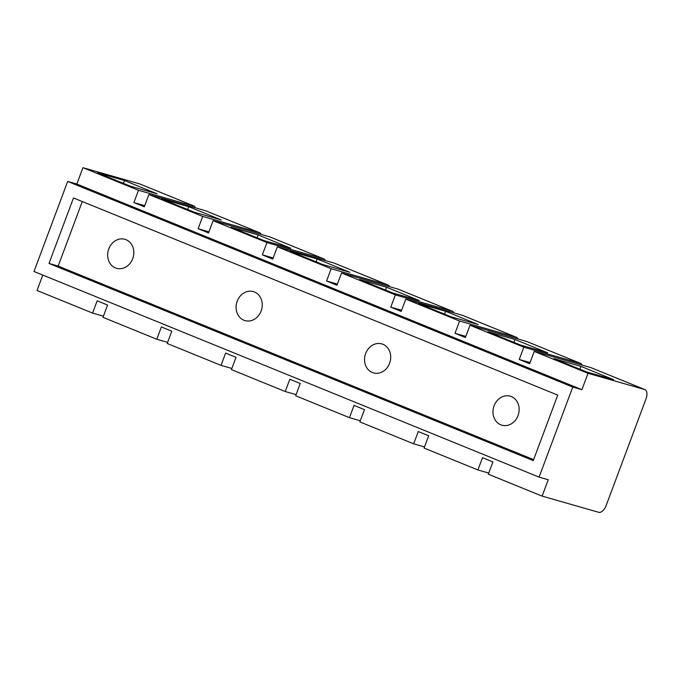 <?xml version="1.0" encoding="UTF-8"?>
<svg xmlns="http://www.w3.org/2000/svg" width="680" height="680" viewBox="0 0 680 680"><rect width="100%" height="100%" fill="white"/><g stroke="black" fill="none" stroke-linecap="round" stroke-linejoin="round"><path stroke-width="1.02" d="M273.173 257.966L262.335 254.864L266.925 242.581L323.578 258.791A8.746 4.513 -67.8 0 1 323.816 258.876A8.746 4.513 -67.8 0 1 325.372 260.567M333.999 263.032L387.804 284.937A8.746 4.513 -67.8 0 1 388.042 285.022L334.237 263.109A8.746 4.513 -67.8 0 0 333.999 263.032L277.338 246.823L272.748 259.106L262.335 254.864M144.738 205.674L133.892 202.572L144.305 206.814L148.903 194.531L202.708 216.435L198.118 228.718L208.531 232.959L213.12 220.677L266.925 242.581M133.892 202.572L138.482 190.29L82.943 167.679L139.595 183.881A8.746 4.513 -67.8 0 1 139.833 183.965A8.746 4.513 -67.8 0 1 140.063 184.076M530.06 362.55L519.222 359.448L529.635 363.69L534.225 351.407L588.03 373.32L581.91 389.691L76.823 184.05L82.943 167.679M519.222 359.448L523.812 347.174L470.008 325.261L465.417 337.543L454.996 333.302L459.587 321.028L405.781 299.115L401.192 311.398L390.779 307.156L395.369 294.882L341.564 272.969L336.974 285.251L326.553 281.01L331.151 268.727L277.338 246.823M387.804 284.937L331.151 268.727M317.144 258.969L290.13 251.243L322.762 264.52L349.775 272.255L317.144 258.969L316.081 261.808M388.042 285.022A8.746 4.513 -67.8 0 1 389.598 286.714M323.816 258.876L270.011 236.963A8.746 4.513 -67.8 0 0 269.773 236.886L213.12 220.677M258.137 234.94L231.115 227.213L263.747 240.499L290.76 248.225L258.137 234.94L257.074 237.779M206.023 210.928A8.746 4.513 112.2 0 0 205.793 210.817A8.746 4.513 112.2 0 0 205.555 210.74L148.903 194.531M205.555 210.74L259.361 232.645L202.708 216.435M188.7 206.678L161.687 198.942L194.319 212.228L221.331 219.963L188.7 206.678L187.646 209.517M167.637 342.337L156.791 339.235L161.381 326.952L171.802 331.194L167.212 343.476L221.017 365.381L225.607 353.107L236.019 357.34L231.429 369.623L285.234 391.527L289.825 379.253L300.245 383.486L295.647 395.769L349.46 417.673L354.05 405.399L364.463 409.632L359.873 421.914L413.678 443.819L418.268 431.545L428.68 435.787L424.091 448.06L477.896 469.965L482.494 457.691L492.906 461.933L488.317 474.206L542.121 496.119L598.774 512.321A8.746 4.513 -67.8 0 0 606.178 505.427L646 398.913A8.746 4.513 -67.8 0 0 644.929 389.606L591.115 367.701A8.746 4.513 -67.8 0 1 591.345 367.803M259.361 232.645A8.746 4.513 -67.8 0 1 259.599 232.73A8.746 4.513 -67.8 0 1 261.154 234.422M208.956 231.821L198.118 228.718M296.072 394.629L285.234 391.527M337.399 284.113L326.553 281.01M341.564 272.969L398.216 289.178A8.746 4.513 -67.8 0 1 398.454 289.264A8.746 4.513 -67.8 0 1 398.684 289.365M398.216 289.178L452.021 311.083L395.369 294.882M386.572 287.232L359.558 279.505L392.19 292.791L419.203 300.517L386.572 287.232L385.509 290.071M452.021 311.083A8.746 4.513 -67.8 0 1 452.26 311.168A8.746 4.513 -67.8 0 1 453.815 312.859M401.616 310.258L390.779 307.156M462.434 315.325L516.248 337.229A8.746 4.513 -67.8 0 1 516.486 337.314L462.672 315.409A8.746 4.513 -67.8 0 0 462.434 315.325L405.781 299.115M516.248 337.229L459.587 321.028M445.587 311.262L418.565 303.535L451.197 316.82L478.219 324.547L445.587 311.262L444.524 314.1M424.515 446.921L413.678 443.819M516.486 337.314A8.746 4.513 -67.8 0 1 518.033 339.005M465.842 336.404L454.996 333.302M470.008 325.261L526.66 341.471A8.746 4.513 -67.8 0 1 526.898 341.555A8.746 4.513 -67.8 0 1 527.127 341.657M526.66 341.471L580.465 363.375L523.812 347.174M515.015 339.524L487.993 331.798L520.625 345.083L547.646 352.809L515.015 339.524L513.952 342.363M580.465 363.375A8.746 4.513 -67.8 0 1 580.703 363.46A8.746 4.513 -67.8 0 1 582.259 365.151M591.115 367.701A8.746 4.513 -67.8 0 0 590.877 367.616L534.225 351.407M588.03 373.32L644.683 389.521A8.746 4.513 -67.8 0 1 644.929 389.606M580.975 366.384L553.953 358.649L586.585 371.934L613.606 379.67L580.975 366.384L579.913 369.223M581.91 389.691L572.755 387.073L539.087 477.122L548.241 479.74L542.121 496.119M76.823 184.05L67.668 181.432L572.755 387.073M103.411 316.192L92.573 313.089L37.026 290.479L42.789 275.069M67.668 181.432L34 271.49L539.087 477.122M192.533 207.018L192.958 205.879L138.482 190.29M192.958 205.879L191.225 205.165L193.4 205.793A8.746 4.513 -67.8 0 1 193.638 205.87A8.746 4.513 -67.8 0 1 195.287 207.799M124.482 180.531L97.461 172.796L130.093 186.082L157.114 193.817L124.482 180.531L123.42 183.37M231.854 368.483L221.017 365.381M92.573 313.089L97.163 300.806L107.576 305.048L102.986 317.33L156.791 339.235M360.298 420.775L349.46 417.673M488.741 473.067L477.896 469.965M518.041 415.565A15.096 12.911 106 0 1 501.908 425.204A15.096 12.911 106 0 1 494.088 405.815A15.096 12.911 106 0 1 510.212 396.176A15.096 12.911 106 0 1 518.041 415.565M389.598 363.273A15.096 12.911 106 0 1 373.473 372.912A15.096 12.911 106 0 1 365.644 353.524A15.096 12.911 106 0 1 381.769 343.885A15.096 12.911 106 0 1 389.598 363.273M132.71 258.689A15.096 12.911 106 0 1 116.586 268.32A15.096 12.911 106 0 1 108.757 248.931A15.096 12.911 106 0 1 124.891 239.3A15.096 12.911 106 0 1 132.71 258.689M261.154 310.981A15.096 12.911 106 0 1 245.029 320.62A15.096 12.911 106 0 1 237.201 301.231A15.096 12.911 106 0 1 253.325 291.593A15.096 12.911 106 0 1 261.154 310.981M557.753 395.114L73.491 197.956L49.002 263.449L533.264 460.606L557.753 395.114M533.63 459.646L58.157 266.067L49.002 263.449M58.157 266.067L82.28 201.535M269.773 236.886L323.578 258.791M590.877 367.616L644.683 389.521M139.595 183.881L193.4 205.793M259.599 232.73L205.793 210.817M452.26 311.168L398.454 289.264M580.703 363.46L526.898 341.555M193.638 205.87L139.833 183.965"/></g></svg>

